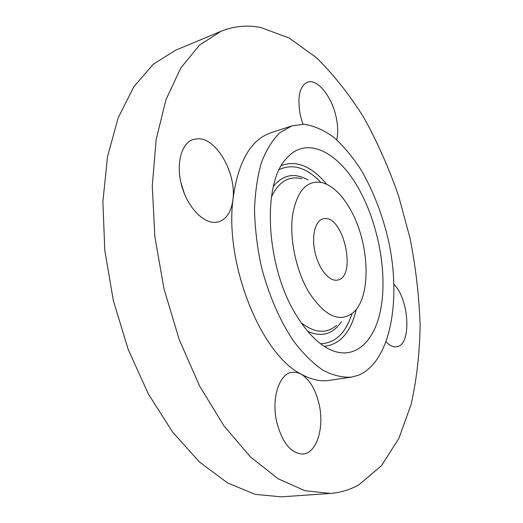 <?xml version="1.0" encoding="UTF-8"?>
<svg xmlns="http://www.w3.org/2000/svg" width="523" height="523" viewBox="0 0 523 523"><rect width="100%" height="100%" fill="white"/><g stroke="black" fill="none" stroke-linecap="round" stroke-linejoin="round"><path stroke-width="0.78" d="M276.621 421.59C282.191 442.857 291.004 453.663 303.046 454.023C316.735 453.153 324.482 427.618 319.154 404.514C315.709 389.681 309.727 379.574 301.215 374.187L296.626 372.409L292.056 372.271C279.426 373.494 271.267 397.957 276.621 421.59M260.546 27.444C247 24.836 233.814 26.124 220.987 31.295L199.544 45.089L180.821 67.931L165.987 99.658L156.168 139.478L152.265 185.848L154.841 236.533L163.974 288.781L179.219 339.584L199.623 386.052L223.883 425.761L250.504 456.958L277.981 478.682L304.948 490.711L330.301 493.437C340.617 492.653 350.162 489.75 358.935 484.743L381.483 465.712L398.918 438.294L411.111 404.495C416.713 379.469 419.721 352.894 420.119 324.77C419.119 296.201 415.785 267.449 410.104 238.508L398.604 195.988C388.988 168.341 377.462 142.321 364.034 117.93C349.619 94.8 333.746 74.724 316.415 57.7L289.082 37.983L260.546 27.444M220.987 31.295L175.604 50.221L153.344 64.185L133.79 86.825L118.139 117.937L107.522 156.691L102.881 201.597L104.796 250.491L113.38 300.751L128.22 349.527L148.414 394.1L172.682 432.161L199.538 462.057L227.466 482.86L255.087 494.34L281.25 496.85L330.301 493.437M337.512 280.067L337.564 280.06C357.137 277.072 343.703 215.339 324.24 218.601L323.077 218.81C315.094 220.686 311.237 236.52 315.166 252.962C318.991 269.437 329.523 281.917 337.512 280.067M303.876 124.271L291.834 125.88L279.798 132.764C272.49 139.974 266.384 149.84 261.493 162.359C257.466 176.264 255.132 192.013 254.498 209.605C254.917 227.91 257.133 246.64 261.147 265.795C268.371 294.246 279.687 320.422 293.423 340.878C302.909 353.358 312.669 363.086 322.711 370.049C332.68 375.311 342.199 377.671 351.266 377.135L358.085 375.37C390.511 362.393 401.638 300.124 388.445 240.384C382.365 214.456 373.265 190.987 361.132 169.988C352.705 157.011 343.624 146.146 333.89 137.386C323.92 130.083 313.918 125.71 303.876 124.271M291.834 125.88L270.587 132.888C250.517 139.929 237.978 162.032 232.977 199.185C224.537 264.161 261.075 354.411 301.215 374.187C311.048 379.633 320.351 381.698 329.137 380.391L351.266 377.135M336.74 139.811C338.185 133.411 338.008 125.938 336.204 117.407C332.033 96.762 317.284 78.182 307.38 82.209C299.502 86.275 297.142 97.271 300.307 115.191L302.869 124.232M386.203 341.879C389.785 345.677 393.263 347.331 396.63 346.834L397.892 346.507C411.83 342.742 408.757 298.62 393.989 284.388M215.979 222.353L218.536 221.883C226.636 219.15 231.454 211.58 232.977 199.185C236.416 173.459 216.797 138.347 198.224 138.719L193.033 139.51C181.148 143.354 175.689 164.431 181.743 185.907C187.659 207.415 203.48 223.746 215.979 222.353M184.397 193.719L180.86 182.39M360.301 191.647C340.028 152.847 307.008 134.522 286.552 158.397C261.533 183.292 265.847 267.737 296.809 316.049C307.877 333.818 319.605 345.278 331.974 350.436C356.778 360.367 376.397 339.322 381.522 304.759C386.66 270.071 378.07 224.87 360.301 191.647M308.93 292.305C324.881 316.395 339.669 323.149 353.28 312.564C371.676 296.822 369.689 243.509 350.796 210.266C342.428 195.223 333.014 186.038 322.56 182.71C307.21 179.539 297.227 190.215 292.612 214.737C289.258 238.383 296.038 270.744 308.93 292.305M279.321 169.511C292.769 163.366 306.589 167.621 320.782 182.292M281.472 165.516C296.574 159.999 311.675 166.262 326.777 184.305M351.874 313.735C345.755 333.21 335.308 343.206 320.534 343.735M356.333 309.25C350.913 332.151 340.218 344.513 324.24 346.344M307.727 331.353C321.684 337.518 332.935 334.256 341.48 321.567M307.982 179.945C294.658 172.433 283.139 174.558 273.424 186.319M336.531 325.345C326.483 334.053 314.689 333.19 301.156 322.743M271.404 196.962C278.824 181.559 288.977 175.499 301.863 178.788"/></g></svg>
